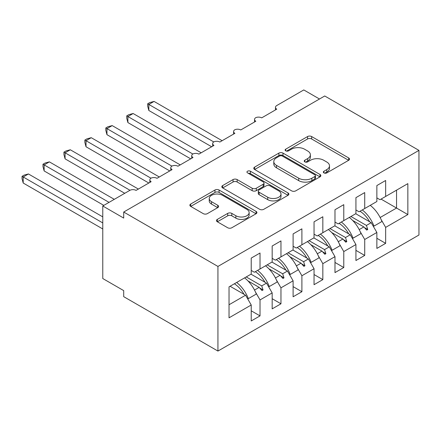 <?xml version="1.0" encoding="UTF-8"?>
<svg xmlns="http://www.w3.org/2000/svg" width="441" height="441" viewBox="0 0 441 441"><rect width="100%" height="100%" fill="white"/><g stroke="black" fill="none" stroke-linecap="round" stroke-linejoin="round"><path stroke-width="0.66" d="M323.948 172.905A2.034 1.174 0 0 0 326.825 172.905L348.66 160.298A2.905 1.676 0 0 0 349.509 159.107A2.905 1.676 0 0 0 348.66 157.922L311.666 136.561A2.905 1.676 0 0 0 307.553 136.561L285.718 149.168A2.034 1.174 0 0 0 285.123 150.001A2.034 1.174 0 0 0 285.718 150.833A2.034 1.174 0 0 0 288.596 150.833L291.418 149.201A9.3 5.369 0 0 1 304.571 149.201L307.658 150.982A9.3 5.369 0 0 1 310.381 154.78A9.3 5.369 0 0 1 307.658 158.573L304.83 160.204A2.034 1.174 0 0 0 304.235 161.037A2.034 1.174 0 0 0 304.83 161.869A2.034 1.174 0 0 0 307.708 161.869L310.536 160.237A9.3 5.369 0 0 1 323.688 160.237L326.77 162.018A9.3 5.369 0 0 1 329.493 165.816A9.3 5.369 0 0 1 326.77 169.609L323.948 171.24A2.034 1.174 0 0 0 323.347 172.073A2.034 1.174 0 0 0 323.948 172.905L323.948 171.24M217.325 219.392A2.905 1.676 0 0 0 216.476 220.577A2.905 1.676 0 0 0 217.325 221.762L227.705 227.754A2.905 1.676 0 0 0 231.817 227.754L256.067 213.753A2.905 1.676 0 0 0 256.921 212.568A2.905 1.676 0 0 0 256.067 211.382L219.072 190.021A2.905 1.676 0 0 0 214.96 190.021L190.71 204.023A2.905 1.676 0 0 0 189.856 205.208A2.905 1.676 0 0 0 190.71 206.394L203.246 213.637A2.905 1.676 0 0 0 207.358 213.637L217.738 207.639A2.905 1.676 0 0 0 218.587 206.454A2.905 1.676 0 0 0 217.738 205.269L211.52 201.68A7.773 4.487 0 0 1 209.243 198.505A7.773 4.487 0 0 1 214.039 194.36A7.773 4.487 0 0 1 222.518 195.33L246.872 209.392A7.773 4.487 0 0 1 249.148 212.568A7.773 4.487 0 0 1 244.347 216.713A7.773 4.487 0 0 1 235.874 215.743L231.817 213.394A2.905 1.676 0 0 0 227.705 213.394L217.325 219.392L217.325 221.762M418.95 150.381L217.937 266.436L217.937 351.064L418.95 235.009L418.95 150.381L324.725 95.984L123.706 212.038L123.706 218.08L102.77 205.991L129.781 190.396A4.443 2.563 180 0 1 136.065 190.396L151.136 181.692A4.443 2.563 0 0 1 149.835 179.878A4.443 2.563 0 0 1 150.938 178.192A4.443 2.563 180 0 1 157.002 178.307L172.078 169.603A4.443 2.563 0 0 1 170.777 167.789A4.443 2.563 0 0 1 171.874 166.103A4.443 2.563 180 0 1 177.938 166.218L193.015 157.514A4.443 2.563 0 0 1 191.714 155.701A4.443 2.563 0 0 1 192.816 154.014A4.443 2.563 180 0 1 198.88 154.13L213.957 145.425A4.443 2.563 0 0 1 212.656 143.612A4.443 2.563 0 0 1 213.753 141.925A4.443 2.563 180 0 1 219.816 142.041L234.893 133.336A4.443 2.563 0 0 1 233.592 131.523A4.443 2.563 0 0 1 234.695 129.836A4.443 2.563 180 0 1 240.758 129.952L255.835 121.247A4.443 2.563 0 0 1 254.534 119.434A4.443 2.563 0 0 1 255.631 117.747A4.443 2.563 180 0 1 261.695 117.863L276.772 109.159A4.443 2.563 0 0 1 275.471 107.345A4.443 2.563 0 0 1 276.772 105.531L303.783 89.936L319.488 99.004M217.937 266.436L123.706 212.038M291.628 190.854A2.905 1.676 0 0 0 295.735 190.854L319.99 176.847A2.905 1.676 0 0 0 320.839 175.661A2.905 1.676 0 0 0 319.99 174.476L282.995 153.115A2.905 1.676 0 0 0 278.883 153.115L254.628 167.117A2.905 1.676 0 0 0 253.779 168.308A2.905 1.676 0 0 0 254.628 169.493L291.628 190.854M248.355 173.341A2.034 1.174 0 0 1 250.416 173.633L250.416 171.213L288.028 192.926A2.905 1.676 0 0 1 288.883 194.112A2.905 1.676 0 0 1 288.028 195.302L263.773 209.304A2.905 1.676 0 0 1 259.666 209.304L222.672 187.943L222.672 185.573A2.905 1.676 0 0 0 221.817 186.758A2.905 1.676 0 0 0 222.672 187.943M222.672 185.573L233.046 179.581A2.905 1.676 0 0 1 237.159 179.581L252.164 188.241A2.905 1.676 0 0 0 256.276 188.241L263.161 184.266A2.905 1.676 0 0 0 264.01 183.081A2.905 1.676 0 0 0 263.161 181.89L247.539 172.872A2.034 1.174 0 0 1 246.943 172.045A2.034 1.174 0 0 1 248.2 170.959A2.034 1.174 0 0 1 250.416 171.213M251.227 270.427L254.369 272.24L260.025 268.977L260.025 253.018L251.227 258.095L251.227 274.054L229.033 286.87L229.033 317.818L251.227 305.001L245.576 295.211L230.081 286.264M251.227 310.806L260.025 315.883L260.025 299.924L272.169 292.912L266.513 283.122L251.017 274.175M255.488 292.069L260.025 299.924M272.169 258.338L275.305 260.151L280.961 256.888L280.961 240.929L272.169 246.006L272.169 261.965L260.025 268.977M272.169 298.717L280.961 303.794L280.961 287.835L293.105 280.823L287.455 271.033L271.959 262.086M276.424 279.98L280.961 287.835M293.105 246.249L296.247 248.062L301.898 244.799L301.898 228.84L293.105 233.917L293.105 249.876L280.961 256.888M293.105 286.628L301.898 291.705L301.898 275.746L314.047 268.734L308.391 258.944L292.896 249.997M297.366 267.891L301.898 275.746M314.047 234.16L317.184 235.974L322.84 232.71L322.84 216.751L314.047 221.829L314.047 237.787L301.898 244.799M314.047 274.539L322.84 279.616L322.84 263.657L334.984 256.645L329.333 246.855L313.838 237.908M318.303 255.802L322.84 263.657M334.984 222.071L338.126 223.885L343.776 220.621L343.776 204.663L334.984 209.74L334.984 225.698L322.84 232.71M334.984 262.45L343.776 267.527L343.776 251.568L355.926 244.557L350.27 234.766L334.774 225.82M339.245 243.713L343.776 251.568M355.926 209.982L359.062 211.796L364.718 208.532L364.718 192.574L355.926 197.651L355.926 213.609L343.776 220.621M355.926 250.361L364.718 255.438L364.718 239.48L376.862 232.468L376.862 248.426L385.655 243.349L385.655 227.391L407.853 214.574L396.547 208.047L396.547 190.154L407.853 183.627L407.853 214.574M360.181 231.624L364.718 239.48M376.862 197.893L380.004 199.707L385.655 196.443L385.655 180.485L376.862 185.562L376.862 201.52L364.718 208.532M376.862 238.272L385.655 243.349M381.123 219.535L385.655 227.391M102.77 205.991L102.77 278.53L123.706 290.619L123.706 296.661L217.937 351.064M260.025 315.883L251.227 320.96L251.227 305.001M280.961 303.794L272.169 308.871L272.169 292.912M301.898 291.705L293.105 296.782L293.105 280.823M322.84 279.616L314.047 284.693L314.047 268.734M343.776 267.527L334.984 272.604L334.984 256.645M364.718 255.438L355.926 260.515L355.926 244.557M385.655 196.443L407.853 183.627M261.728 267.996L263.057 267.224M246.232 276.937L261.728 285.884L266.513 283.122M254.507 290.051L259.154 287.372L262.009 290.558L263.057 289.952L261.728 285.884M247.985 280.917L259.154 287.372M282.664 255.901L283.998 255.135M267.169 264.848L282.664 273.795L287.455 271.033M275.443 277.962L280.096 275.283L282.951 278.469L283.998 277.863L282.664 273.795M268.922 268.828L280.096 275.283M303.606 243.812L304.935 243.046M288.111 252.759L303.606 261.706L308.391 258.944M296.385 265.873L301.032 263.189L303.888 266.381L304.935 265.774L303.606 261.706M289.864 256.739L301.032 263.189M324.543 231.723L325.877 230.957M309.047 240.67L324.543 249.617L329.333 246.855M317.322 253.784L321.974 251.1L324.83 254.292L325.877 253.685L324.543 249.617M310.8 244.65L321.974 251.1M345.485 219.635L346.813 218.868M329.989 228.581L345.485 237.528L350.27 234.766M338.264 241.696L342.911 239.011L345.766 242.203L346.813 241.596L345.485 237.528M331.742 232.561L342.911 239.011M366.421 207.546L367.755 206.779M350.926 216.492L366.421 225.439L371.206 222.677L355.716 213.731M359.2 229.607L363.853 226.922L366.708 230.108L367.755 229.507L366.421 225.439M352.679 220.472L363.853 226.922M371.206 222.677L376.862 232.468M380.142 217.518L396.547 208.047L381.052 199.1M229.033 304.759L245.576 295.211M364.464 227.606L367.755 229.507M343.522 239.695L346.813 241.596M322.586 251.783L325.877 253.685M301.644 263.872L304.935 265.774M280.708 275.961L283.998 277.863M259.766 288.05L263.057 289.952M324.758 173.192L326.77 172.029A9.3 5.369 0 0 0 329.493 168.23L329.493 165.816M310.381 154.78L310.381 157.194A9.3 5.369 0 0 1 307.658 160.993L305.646 162.156M348.622 160.32L311.666 138.981A2.905 1.676 0 0 0 307.553 138.981L286.529 151.12M319.951 176.869L282.995 155.535A2.905 1.676 0 0 0 278.883 155.535L254.666 169.515M314.852 176.494A2.034 1.174 0 0 0 315.447 175.661A2.034 1.174 0 0 0 314.852 174.829L282.378 156.081A2.034 1.174 0 0 0 279.5 156.081L276.518 157.806A9.3 5.369 0 0 0 273.795 161.599A9.3 5.369 0 0 0 276.518 165.397L298.717 178.214A9.3 5.369 0 0 0 311.87 178.214L314.852 176.494L314.852 178.908A2.034 1.174 0 0 0 315.447 178.081L315.447 175.661M273.795 161.599L273.795 164.019A9.3 5.369 0 0 0 276.518 167.817L276.518 165.397M314.852 178.908L311.87 180.634A9.3 5.369 0 0 1 298.717 180.634L276.518 167.817M222.711 187.965L233.046 181.995L233.046 179.581M264.01 183.081L264.01 185.496A2.905 1.676 0 0 1 263.161 186.681L256.276 190.661A2.905 1.676 0 0 1 252.164 190.661L237.159 181.995A2.905 1.676 0 0 0 233.046 181.995M250.416 173.633L287.99 195.324M267.731 197.232A7.773 4.487 0 0 0 276.204 198.202A7.773 4.487 0 0 0 281.005 194.057A7.773 4.487 0 0 0 278.729 190.881L270.146 185.926A2.905 1.676 0 0 0 266.039 185.926L259.154 189.9A2.905 1.676 0 0 0 258.299 191.091A2.905 1.676 0 0 0 259.154 192.276L267.731 197.232L267.731 199.646A7.773 4.487 0 0 0 276.204 200.622A7.773 4.487 0 0 0 281.005 196.471L281.005 194.057M258.299 191.091L258.299 193.505A2.905 1.676 0 0 0 259.154 194.69L259.154 192.276M267.731 199.646L259.154 194.69M249.148 212.568L249.148 214.982A7.773 4.487 0 0 1 244.347 219.133A7.773 4.487 0 0 1 235.874 218.157L231.817 215.814A2.905 1.676 0 0 0 227.705 215.814L217.363 221.784M209.243 198.505L209.243 200.925A7.773 4.487 0 0 0 211.52 204.095L211.52 201.68M217.7 207.667L211.52 204.095M256.028 213.775L219.072 192.436A2.905 1.676 0 0 0 214.96 192.436L190.749 206.416M147.685 103.778L148.838 104.445L148.838 110.487L147.685 106.198L147.685 103.778L149.775 102.571L154.069 101.424L148.838 104.445L213.753 141.925M148.838 110.487L211.652 146.754M154.069 101.424L222.121 140.712M362.282 209.938A23.687 13.677 60 0 1 373.99 226.095L373.224 226.161M370.242 205.341A23.687 13.677 60 0 1 381.945 221.503L373.99 226.095M359.999 211.256A20.137 11.626 60 0 1 369.674 221.79M126.743 115.867L127.896 116.534L127.896 122.576L126.743 118.287L126.743 115.867L128.838 114.66L133.132 113.513L127.896 116.534L192.816 154.014M127.896 122.576L190.71 158.848M133.132 113.513L201.184 152.801M341.345 222.027A23.687 13.677 60 0 1 353.048 238.184L352.282 238.25M349.3 217.435A23.687 13.677 60 0 1 361.008 233.592L353.048 238.184M339.057 223.344A20.137 11.626 60 0 1 348.732 233.879M105.807 127.962L106.959 128.623L106.959 134.67L105.807 130.376L105.807 127.962L107.896 126.749L112.19 125.602L106.959 128.623L171.874 166.103M106.959 134.67L169.774 170.937M112.19 125.602L180.242 164.89M320.403 234.116A23.687 13.677 60 0 1 332.112 250.273L331.345 250.345M328.363 229.524A23.687 13.677 60 0 1 340.066 245.681L332.112 250.273M318.121 235.433A20.137 11.626 60 0 1 327.795 245.968M84.865 140.051L86.017 140.712L86.017 146.759L84.865 142.465L84.865 140.051L86.96 138.838L91.254 137.691L86.017 140.712L150.938 178.192M86.017 146.759L148.832 183.026M91.254 137.691L159.306 176.979M299.467 246.205A23.687 13.677 60 0 1 311.175 262.362L310.403 262.434M307.421 241.613A23.687 13.677 60 0 1 319.13 257.77L311.175 262.362M297.179 247.522A20.137 11.626 60 0 1 306.853 258.057M63.928 152.139L65.081 152.801L65.081 158.848L63.928 154.554L63.928 152.139L66.018 150.932L70.312 149.78L65.081 152.801L129.996 190.28M65.081 158.848L124.753 193.301M70.312 149.78L138.364 189.068M278.525 258.294A23.687 13.677 60 0 1 290.233 274.451L289.467 274.523M286.485 253.702A23.687 13.677 60 0 1 298.188 269.859L290.233 274.451M276.242 259.611A20.137 11.626 60 0 1 285.917 270.146M42.986 164.228L44.139 164.89L44.139 170.937L42.986 166.643L42.986 164.228L45.081 163.021L49.375 161.869L44.139 164.89L109.048 202.364M44.139 170.937L103.817 205.39M49.375 161.869L114.285 199.343M257.588 270.383A23.687 13.677 60 0 1 269.297 286.54L268.525 286.611M265.543 265.791A23.687 13.677 60 0 1 277.251 281.948L269.297 286.54M255.3 271.7A20.137 11.626 60 0 1 264.975 282.234M22.05 176.317L23.202 176.979L23.202 183.026L22.05 178.732L22.05 176.317L24.139 175.11L28.433 173.958L23.202 176.979L102.77 222.92M23.202 183.026L102.77 228.962M28.433 173.958L102.77 216.873M236.646 282.472A23.687 13.677 60 0 1 248.355 298.629L247.588 298.7M244.606 277.88A23.687 13.677 60 0 1 256.315 294.037L248.355 298.629M234.364 283.789A20.137 11.626 60 0 1 244.038 294.323M326.77 172.029L326.77 169.609M304.83 161.869L304.83 160.204M307.658 160.993L307.658 158.573M285.718 150.833L285.718 149.168M307.553 138.981L307.553 136.561M311.666 138.981L311.666 136.561M348.66 160.298L348.66 157.922M254.628 169.493L254.628 167.117M278.883 155.535L278.883 153.115M282.995 155.535L282.995 153.115M319.99 176.847L319.99 174.476M298.717 180.634L298.717 178.214M311.87 180.634L311.87 178.214M237.159 181.995L237.159 179.581M252.164 190.661L252.164 188.241M256.276 190.661L256.276 188.241M263.161 186.681L263.161 184.266M288.028 195.302L288.028 192.926M227.705 215.814L227.705 213.394M231.817 215.814L231.817 213.394M235.874 218.157L235.874 215.743M217.738 207.639L217.738 205.269M190.71 206.394L190.71 204.023M214.96 192.436L214.96 190.021M219.072 192.436L219.072 190.021M256.067 213.753L256.067 211.382M275.471 109.908L275.471 107.345M254.534 121.997L254.534 119.434M233.592 134.086L233.592 131.523M212.656 146.175L212.656 143.612M191.714 158.264L191.714 155.701M170.777 170.353L170.777 167.789M149.835 182.447L149.835 179.878"/></g></svg>
